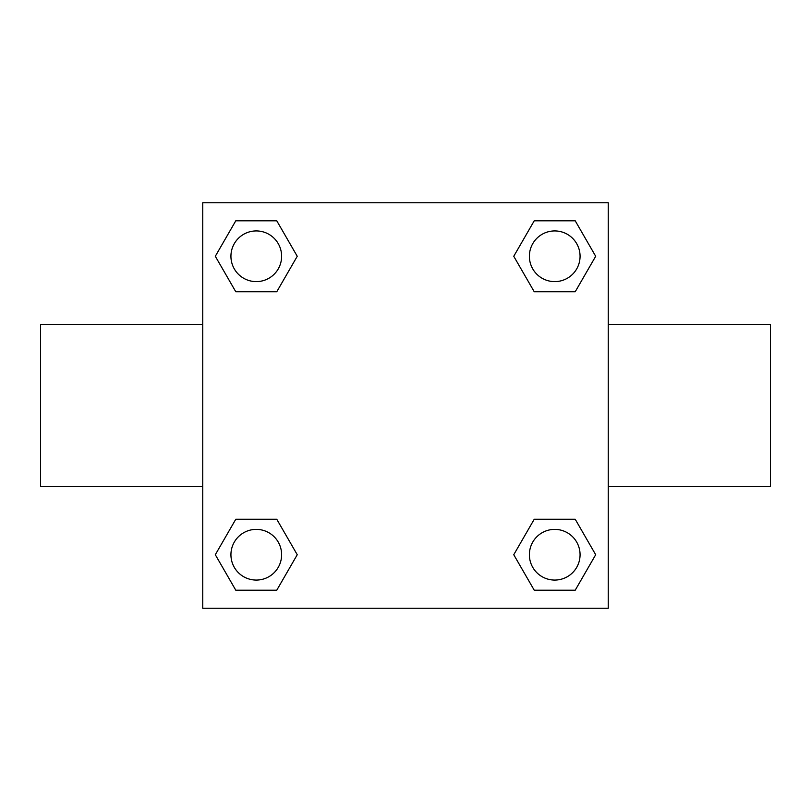 <?xml version="1.0" encoding="UTF-8"?>
<svg xmlns="http://www.w3.org/2000/svg" width="811" height="811" viewBox="0 0 811 811"><rect width="100%" height="100%" fill="white"/><g stroke="black" fill="none" stroke-linecap="round" stroke-linejoin="round"><path stroke-width="1.22" d="M276.764 291.757L235.788 291.757L215.31 256.276L235.788 220.795L276.764 220.795L297.242 256.276L276.764 291.757L235.788 291.757L269.09 291.757M269.09 519.243L276.764 519.243L297.242 554.724L276.764 590.205L235.788 590.205L215.31 554.724L235.788 519.243L276.764 519.243M541.91 291.757L534.236 291.757L513.758 256.276L534.236 220.795L575.212 220.795L595.69 256.276L575.212 291.757L534.236 291.757M534.236 519.243L575.212 519.243L595.69 554.724L575.212 590.205L534.236 590.205L513.758 554.724L534.236 519.243L575.212 519.243L541.91 519.243M608.25 486.6L770.45 486.6L770.45 324.4L608.25 324.4M202.75 324.4L40.55 324.4L40.55 486.6L202.75 486.6M202.75 202.75L608.25 202.75L608.25 608.25L202.75 608.25L202.75 202.75M575.212 590.205L534.236 590.205L575.212 590.205M580.068 554.724A25.344 25.344 0 0 0 542.052 532.776A25.344 25.344 0 0 0 542.052 576.672A25.344 25.344 0 0 0 580.068 554.724M276.764 590.205L235.788 590.205L276.764 590.205M281.62 554.724A25.344 25.344 0 0 0 243.604 532.776A25.344 25.344 0 0 0 243.604 576.672A25.344 25.344 0 0 0 281.62 554.724M534.236 220.795L575.212 220.795L534.236 220.795M580.068 256.276A25.344 25.344 0 0 0 542.052 234.328A25.344 25.344 0 0 0 542.052 278.224A25.344 25.344 0 0 0 580.068 256.276M235.788 220.795L276.764 220.795L235.788 220.795M281.62 256.276A25.344 25.344 0 0 0 243.604 234.328A25.344 25.344 0 0 0 243.604 278.224A25.344 25.344 0 0 0 281.62 256.276"/></g></svg>
